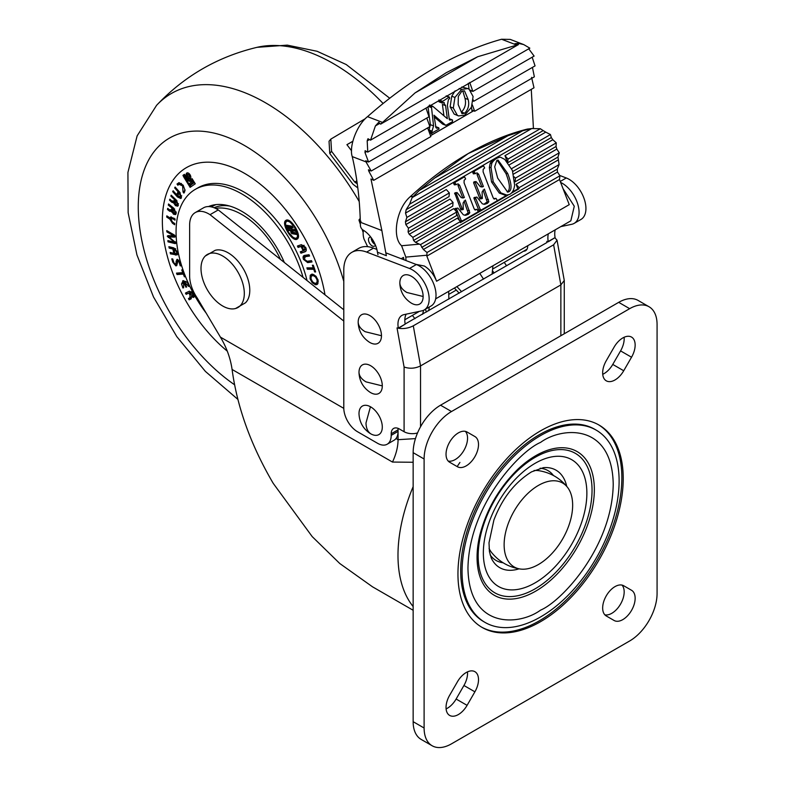 <?xml version="1.0" encoding="UTF-8"?>
<svg xmlns="http://www.w3.org/2000/svg" width="785" height="785" viewBox="0 0 785 785"><rect width="100%" height="100%" fill="white"/><g stroke="black" fill="none" stroke-linecap="round" stroke-linejoin="round"><path stroke-width="1.18" d="M520.18 569.007A48.454 27.975 -60 0 1 505.412 533.309A48.454 27.975 -60 0 1 537.98 485.67A48.454 27.975 -60 0 1 567.408 487.2A48.454 27.975 -60 0 1 568.477 526.549A48.454 27.975 -60 0 1 538.804 564.307A48.454 27.975 -60 0 1 520.18 569.007C508.543 567.143 499.005 561.628 491.567 552.483A48.454 27.975 -60 0 1 489.065 548.411A48.454 27.975 120 0 0 492.009 553.033M534.016 470.549A48.454 27.975 -60 0 1 538.795 470.676C550.432 472.55 559.97 478.055 567.408 487.2M629.972 308.495A38.759 22.382 120 0 0 629.668 308.672L618.698 302.343A38.759 22.382 -60 0 1 619.012 302.166A38.759 22.382 -60 0 1 638.077 300.42L649.048 306.758A38.759 22.382 120 0 0 629.972 308.495M624.114 337.275A17.447 10.068 -60 0 1 620.572 350.895L612.761 364.426A17.447 10.068 -60 0 1 602.733 374.298M622.947 337.864A17.447 10.068 -60 0 1 631.533 337.079A17.447 10.068 -60 0 1 631.533 357.224L623.722 370.755A17.447 10.068 -60 0 1 606.275 380.823A17.447 10.068 -60 0 1 606.275 360.688L614.086 347.156A17.447 10.068 -60 0 1 622.947 337.864M623.692 585.738L631.533 590.271L623.722 585.757A17.447 10.068 120 0 0 606.275 595.825A17.447 10.068 120 0 0 606.275 615.97L614.086 620.474A17.447 10.068 120 0 0 622.672 619.689A17.447 10.068 120 0 0 634.182 604.332A17.447 10.068 120 0 0 631.533 590.271M622.005 585.1A17.447 10.068 -60 0 1 622.731 599.446A17.447 10.068 -60 0 1 611.711 613.36A17.447 10.068 -60 0 1 604.842 614.812M458.224 714.635A17.447 10.068 120 0 0 467.085 705.352L474.896 691.82A17.447 10.068 120 0 0 474.896 671.675A17.447 10.068 120 0 0 457.459 681.753L449.648 695.274A17.447 10.068 120 0 0 449.648 715.42A17.447 10.068 120 0 0 458.224 714.635M467.477 671.872A17.447 10.068 -60 0 1 463.935 685.491L456.124 699.023A17.447 10.068 -60 0 1 447.264 708.306A17.447 10.068 -60 0 1 446.096 708.894M467.055 432.005L474.896 436.538L467.085 432.025A17.447 10.068 120 0 0 449.648 442.092A17.447 10.068 120 0 0 449.648 462.237L457.459 466.751A17.447 10.068 120 0 0 466.035 465.966A17.447 10.068 120 0 0 477.545 450.6A17.447 10.068 120 0 0 474.896 436.538M465.368 431.367A17.447 10.068 -60 0 1 466.104 445.723A17.447 10.068 -60 0 1 455.074 459.637A17.447 10.068 -60 0 1 448.215 461.08M596.109 430.082L594.745 429.287A111.048 64.115 120 0 0 540.109 434.282A111.048 64.115 120 0 0 466.839 532.073A111.048 64.115 120 0 0 483.697 621.632L485.061 622.427A111.048 64.115 120 0 0 539.697 617.432A111.048 64.115 120 0 0 612.967 519.641A111.048 64.115 120 0 0 596.109 430.082A111.048 64.115 120 0 0 541.473 435.076A111.048 64.115 120 0 0 468.213 532.868A111.048 64.115 120 0 0 485.061 622.427M541.522 430.298A116.867 67.471 120 0 0 464.426 533.211A116.867 67.471 120 0 0 482.157 627.46A116.867 67.471 120 0 0 539.648 622.201A116.867 67.471 120 0 0 616.755 519.297A116.867 67.471 120 0 0 599.024 425.048A116.867 67.471 120 0 0 541.522 430.298M481.48 627.058A116.867 67.471 120 0 0 538.284 621.416A116.867 67.471 120 0 0 615.195 519.13A116.867 67.471 120 0 0 598.327 424.656M413.146 452.67A38.759 22.382 -60 0 1 440.552 405.197L451.512 411.526A38.759 22.382 120 0 0 424.106 458.999L413.146 452.67L413.146 721.68L424.106 728.009A38.759 22.382 120 0 0 432.133 745.75A38.759 22.382 120 0 0 451.512 743.827L629.668 640.972A38.759 22.382 120 0 0 657.074 593.509L657.074 324.499A38.759 22.382 120 0 0 649.048 306.758M424.106 458.999L424.106 728.009M432.133 745.75L421.172 739.421A38.759 22.382 -60 0 1 413.146 721.68M618.698 302.343L440.552 405.197M451.512 411.526L629.668 308.672M459.922 462.434A123.451 71.278 120 0 0 457.184 466.594M413.146 610.269L372.502 586.807L339.787 563.522L312.204 536.606L273.2 483.315C250.915 445.272 237.207 407.317 232.085 369.46C230.476 358.254 226.58 347.48 220.408 337.118L343.791 408.357M343.791 321.065L210.037 214.678A27.132 15.661 60 0 0 195.249 212.588A27.132 15.661 60 0 0 189.636 225.01L189.636 275.957A27.132 15.661 60 0 0 197.074 297.76L220.408 337.118M343.791 309.781L218.259 209.929A27.132 15.661 -120 0 0 203.472 207.839L195.249 212.588M413.146 462.257L392.48 462.061L232.085 369.46M210.037 214.678L218.259 209.929M396.023 438.511L398.064 439.688L415.451 438.609M186.163 174.505A3.297 1.904 -120 0 0 187.595 177.822A3.297 1.904 -120 0 0 190.147 178.715A3.297 1.904 -120 0 0 190.824 177.204A3.297 1.904 -120 0 0 189.381 173.877A3.297 1.904 -120 0 0 186.84 172.994A3.297 1.904 -120 0 0 186.163 174.505M187.487 172.837A3.297 1.904 -120 0 0 187.252 173.877A3.297 1.904 -120 0 0 187.615 175.526M188.341 176.772A3.297 1.904 -120 0 0 190.598 178.234M189.116 176.939A1.256 0.726 -120 0 0 189.381 176.37A1.256 0.726 -120 0 0 188.832 175.104A1.256 0.726 -120 0 0 187.86 174.761A1.256 0.726 -120 0 0 187.605 175.34A1.256 0.726 -120 0 0 188.155 176.605A1.256 0.726 -120 0 0 189.116 176.939L190.215 176.311A1.256 0.726 -120 0 0 190.48 175.732A1.256 0.726 -120 0 0 190.461 175.546M189.744 174.299A1.256 0.726 -120 0 0 188.959 174.133L187.86 174.761M295.337 231.192L292.658 229.357L295.189 231.457M297.26 239.032C302.362 236.01 290.479 216.68 285.818 220.428C280.706 223.45 292.599 242.781 297.26 239.032L297.132 239.111M206.21 313.166A93.022 53.704 60 0 1 176.066 231.928A93.022 53.704 60 0 1 195.328 189.342A93.022 53.704 60 0 1 303.039 277.36M195.328 189.342L198.075 187.762A93.022 53.704 60 0 1 307.043 280.549M162.358 220.85A116.278 67.137 60 0 1 186.447 167.617A116.278 67.137 60 0 1 267.862 190.706A116.278 67.137 60 0 1 324.98 294.817A116.278 67.137 60 0 0 244.586 173.377A116.278 67.137 60 0 0 186.447 167.617A116.278 67.137 60 0 0 165.713 249.63A116.278 67.137 60 0 0 227.267 351.14A116.278 67.137 60 0 1 162.358 220.85M188.714 286.447L184.347 281.943L186.673 286.986L185.917 287.182L183.553 282.07L183.651 287.771L182.885 287.977L181.541 283.935L183.199 280.637L187.213 282.453L189.479 286.25L188.714 286.447L189.391 286.054M182.689 280.893L183.199 280.637M178.862 260.159L177.891 260.728L177.184 264.133L175.84 265.879L172.788 262.21L171.758 258.854L172.729 258.932L173.848 262.573L175.359 264.516L176.802 263.78L177.174 262.259L176.075 262.887L176.154 261.071L177.42 259.354L180.226 262.759L181.178 265.879L180.207 265.801L179.108 262.19L177.587 260.836L178.529 260.355M175.359 264.516L176.075 262.887M176.802 259.482L177.42 259.354M176.507 265.762L176.939 265.251L175.457 264.496M174.211 234.931L175.33 236.403L174.633 237.129L169.02 236.923L176.085 242.977L175.202 243.625L168.019 241.849L167.872 240.583L174.515 242.251L167.264 236.197L168.01 235.618L173.789 235.843L166.881 231.899L166.734 230.613L174.211 234.931M175.33 236.403L174.633 237.129L175.32 236.736M168.019 241.849L169.109 241.221L176.075 242.938L175.202 243.625L176.085 243.114M168.245 235.628L167.264 236.197L168.01 235.618M172.572 211.263L169.697 211.273L167.48 209.487L167.696 208.368L169.501 209.821L171.562 209.703L171.797 208.427L172.779 209.212L173.613 213L175.251 212.568L173.76 209.487L168.314 205.101L168.53 203.972L173.73 208.172L176.232 213.353L175.497 214.599L173.465 214.187L171.915 211.646L171.562 211.999M172.641 209.114L171.13 210.557L172.621 209.085M176.272 212.215L174.829 213.294L176.242 211.999M177.852 196.054L180.501 196.721L179.373 193.179L174.662 187.909L175.114 187.046L179.853 192.345L181.472 197.81L180.795 198.526L177.42 196.937L172.68 191.638L173.142 190.775L176.605 194.651L177.969 192.07L178.941 193.149L177.852 196.054M181.6 196.083L180.089 197.182L181.708 195.779M183.847 177.145L182.954 175.369L184.426 174.349L185.603 175.928L183.847 177.145M307.367 269.255L306.886 267.852L313.264 267.881L312.351 265.232L313.323 265.232L315.639 271.944L314.657 271.934L313.745 269.284L307.367 269.255L308.466 268.627L308.201 267.862M304.207 250.444L304.914 247.638L302.039 246.068L298.104 247.432L297.407 246.029L301.371 244.665L305.669 247.373C306.68 249.816 306.425 251.298 304.914 251.838L300.949 253.202L300.262 251.799L303.177 250.798L301.195 246.775L301.95 246.51L303.942 250.533L306.248 249.051M305.277 256.685L306.366 256.057L305.277 256.685L304.364 259.266L307.18 261.287L311.488 260.64L312.028 261.954L307.681 262.602L303.501 259.393C302.686 256.98 303.079 255.635 304.688 255.38L309.035 254.723L309.575 256.038L305.277 256.685M303.873 255.655L304.688 255.38M310.242 275.26L312.675 274.151L315.923 276.183L318.072 280.117L317.896 283.67L316.973 284.572L315.482 284.769L312.234 282.757L310.075 278.822L310.242 275.26L311.733 274.161M194.415 182.424L195.259 183.788L190.117 187.35L189.283 185.996L194.415 182.424M187.262 178.617A3.209 1.855 -120 0 0 190.058 180.079L192.099 178.656L194.062 181.855L188.93 185.417L184.171 177.675L185.927 176.458L187.262 178.617M183.033 191.972L182.601 185.868L178.862 184.269L177.861 185.27L177.155 183.916L179.098 182.679L183.15 185.191L185.054 190.392L183.916 193.11L183.033 191.972L184.357 191.079L183.258 191.717M174.81 202.648L174.064 203.07L171.738 202.216L169.521 200.106L169.835 199.164L171.64 200.881L173.887 201.137L174.29 199.959L175.261 200.881L175.654 204.581L177.381 204.355L176.232 201.264L170.865 196.132L171.179 195.19L176.331 200.106L178.362 205.277L177.675 206.21L175.418 205.601L173.858 203.217M174.957 200.587L173.426 201.843L174.908 200.548M176.959 204.954L178.48 203.717L176.959 204.954M169.952 217.945L170.62 217.013L175.084 218.976L174.996 220.183L172.808 218.721L170.875 219.192L172.572 222.086L174.77 223.539L174.682 224.745L172.504 223.293L169.864 219.152L166.724 217.062L166.812 215.855L169.952 217.945L171.267 216.866M172.376 217.69L170.875 219.192M175.104 253.614L176.34 253.565L176.703 251.956L174.152 249.316L169.197 248.129L168.883 246.696L173.858 247.893L177.675 252.191L177.037 254.958L170.463 253.859L170.149 252.427L173.819 253.31L172.965 249.444L173.946 249.679L175.104 253.614M177.057 274.564L176.507 273.121L182.777 272.63L181.737 269.903L182.601 269.834L185.24 276.732L184.377 276.801L183.337 274.073L177.057 274.564L178.156 273.936L177.802 273.023M189.803 297.878L190.039 295.219L189.156 293.59L189.911 293.217L192.776 296.21L192.688 293.796L190.264 292.354L186.153 294.346L185.456 293.07L189.391 291.166L193.444 293.423L193.532 297.456L191.54 296.828L190.814 299.007L189.136 299.821L188.439 298.545L191.089 297.142L191.697 295.945M291.765 228.837A2.473 1.423 -120 0 0 293.315 231.232L288.134 230.339L286.672 227.954L291.765 228.837M285.573 223.018L285.661 225.432L288.703 232.566L292.913 237.207L295.17 238.287L296.701 238.002L297.466 236.658L297.436 234.116L294.365 226.894L290.126 222.233L287.918 221.174L286.427 221.419L285.573 223.018M295.808 238.326L297.8 237.364L298.555 236.02M289.017 220.546L286.427 221.419M286.594 225.266L292.167 226.237L293.197 227.905L287.624 226.944L286.594 225.266M290.705 231.958L296.279 232.919L297.309 234.597L291.735 233.626L290.705 231.958M208.447 206.573A71.71 41.399 60 0 1 212.892 205.12A71.71 41.399 60 0 1 284.337 262.494M211.459 206.916A69.767 40.28 60 0 1 216.13 204.6M221.812 205.739A65.891 38.043 60 0 1 224.598 204.895M296.897 237.698L297.701 237.433L296.897 237.698M286.554 220.124L285.818 222.165M295.386 238.316L297.623 238.699M292.638 226.993L288.713 226.306L287.624 226.944M288.252 225.56L288.713 226.306M293.983 229.406L295.111 230.515M292.363 230.25L289.233 229.711L288.134 230.339M288.33 228.239L289.233 229.711M296.75 233.675L292.825 232.998L291.735 233.626M292.363 232.242L292.825 232.998M305.591 247.246L304.914 247.638M304.148 245.332L302.039 246.068M303.138 245.44L298.104 247.432M299.193 246.794L298.614 245.617M305.807 251.269L300.949 253.202M302.048 252.564L301.46 251.386M303.873 250.395L303.177 250.798M311.851 261.513L307.681 262.602M308.78 261.974L306.415 261.277M304.256 258.952L303.501 259.393M304.188 257.362L304.531 255.419M309.398 255.596L306.366 256.057M314.078 267.41L313.264 267.881M315.472 271.463L314.657 271.934M314.559 268.813L313.745 269.284M314.5 268.647L308.466 268.627M317.503 284.131L315.482 284.769M316.581 284.131L314.667 283.307M313.058 282.276L312.234 282.757M310.929 278.322L310.075 278.822M313.029 275.476L311.184 276.31L311.046 278.979L312.656 281.903L315.128 283.444L316.954 282.6L317.101 279.96L315.491 277.007L313.029 275.476L314.118 274.848L312.283 275.682M312.911 275.025L311.184 276.31M318.053 281.972L316.326 283.267L318.268 281.354M317.876 279.509L317.101 279.96M316.237 276.575L315.491 277.007M310.968 276.948L311.341 274.632M191.157 186.634L190.372 185.358L189.283 185.996M190.372 185.358L194.474 182.512M185.996 178.009L186.673 179.108A4.524 2.61 -120 0 0 190.716 181.217L192.168 180.216L192.747 181.168L188.861 183.857L185.486 178.362L186.653 177.626M187.34 178.725L186.673 179.108M193.434 180.825L188.861 183.857M193.404 180.786L192.747 181.168M192.825 179.834L192.168 180.216M192.158 178.744L190.058 180.079M189.97 184.691L189.303 183.612M185.898 178.077L185.26 177.047L184.171 177.675M185.26 177.047L185.986 176.546M189.44 180.157A4.524 2.61 -120 0 0 191.462 180.697M184.887 176.419L184.053 174.741L182.954 175.369M184.357 191.079L185.005 189.764M183.327 185.446L182.601 185.868M181.394 183.464L178.862 184.269M178.735 184.347L178.087 183.504L176.988 184.132M178.087 183.504L177.155 183.916M178.254 183.288L178.695 182.777M184.652 192.011L184.132 191.344M180.167 192.727L179.373 193.179M175.467 187.438L174.662 187.909M181.306 198.036L179.51 197.261M178.254 196.456L177.42 196.937M177.744 195.426L176.89 194.484M173.495 191.167L172.68 191.638M178.45 192.6L176.605 194.651M178.126 205.749L176.625 205.052M176.399 205.032L175.418 205.601M175.163 202.442L172.828 201.578M172.631 201.696L171.738 202.216M170.335 199.635L169.521 200.106M176.998 200.823L176.232 201.264M171.67 195.661L170.865 196.132M175.938 214.138L174.555 213.549L173.465 214.187M173.004 211.008L170.787 210.645L169.697 211.273M168.422 208.947L167.48 209.487M174.623 208.996L173.76 209.487M169.256 204.561L168.314 205.101M173.819 218.142L172.808 218.721M173.907 218.093L171.974 218.564M173.514 222.714L172.504 223.293M170.993 218.672L169.864 219.152M170.963 218.515L170.031 217.896M167.735 216.474L166.724 217.062M175.33 236.481L170.119 236.295L169.02 236.923M175.359 241.76L174.515 242.251M169.079 236.962L168.225 237.462M169.315 236.825L168.363 235.559M174.731 235.304L173.789 235.843M167.921 231.3L166.881 231.899M176.34 253.565L177.734 252.633M177.479 251.514L176.703 251.956M175.722 248.845L174.152 249.316M175.251 248.688L170.296 247.501L169.197 248.129M170.296 247.501L170.188 247.01M177.498 254.507L175.438 255.056M176.537 254.418L171.562 253.221L170.463 253.859M174.643 252.839L173.819 253.31M177.174 262.259L177.243 260.443L176.154 261.071M177.243 260.443L177.469 259.364M181.011 265.33L180.207 265.801M179.844 261.758L179.108 262.19M173.593 261.739L172.788 262.21M183.513 272.209L182.777 272.63M185.113 276.379L184.377 276.801M184.063 273.651L183.337 274.073M183.994 273.474L178.156 273.936M189.175 285.593L188.508 285.985M186.016 281.413L184.347 281.943M186.585 286.79L185.917 287.182M184.769 281.697L183.553 282.07M183.553 287.585L182.885 287.977M183.366 287.182L182.699 287.565M182.591 283.326L181.541 283.935M182.63 283.179L183.298 280.618M194.631 296.828L192.629 296.2M192.492 296.279L191.54 296.828M191.334 298.653L189.136 299.821M190.225 299.183L189.577 297.986M190.784 294.787L190.039 295.219M194.15 295.307L192.776 296.21M193.414 293.374L192.688 293.796M192.021 291.608L190.264 292.354M191.363 291.726L186.153 294.346M187.242 293.718L186.594 292.52M235.598 308.495L245.499 302.774A30.615 17.672 -120 0 0 249.228 284.347A30.615 17.672 -120 0 0 215.198 250.307L205.297 256.018A30.615 17.672 -120 0 0 201.568 274.446A30.615 17.672 -120 0 0 235.598 308.495A30.615 17.672 -120 0 0 243.752 287.516A30.615 17.672 -120 0 0 227.091 259.079A30.615 17.672 -120 0 0 205.297 256.018M280.5 259.442A67.834 39.162 -120 0 0 215.571 208.398M229.632 206.033A67.834 39.162 -120 0 0 214.089 207.74M527.687 245.725A10.077 5.819 60 0 1 527.697 246.097A10.077 5.819 60 0 1 525.607 250.709A10.077 5.819 60 0 1 523.634 251.18M555.231 229.828A19.38 11.186 60 0 0 554.73 233.753A19.38 11.186 60 0 0 555.093 237.58L548.244 241.535A19.38 11.186 60 0 1 547.881 237.708A19.38 11.186 60 0 1 548.372 233.783M417.532 432.957A11.628 6.712 0 0 1 404.089 431.711L399.428 429.022A11.628 6.712 -120 0 0 393.609 428.443A11.628 6.712 -120 0 0 391.205 433.762L391.205 435.351A19.38 11.186 60 0 1 387.191 444.222A19.38 11.186 60 0 1 377.497 443.26L357.489 431.711A19.38 11.186 60 0 1 343.791 407.974L343.791 270.089A38.759 22.382 60 0 1 351.817 252.348A38.759 22.382 60 0 1 366.644 252.083L409.505 268.48A23.835 13.767 60 0 1 427.285 289.017A23.835 13.767 60 0 1 424.224 309.938A23.835 13.767 60 0 1 421.82 310.85L403.932 314.648A19.38 11.186 -120 0 0 401.969 315.393A19.38 11.186 -120 0 0 397.956 324.264A19.38 11.186 -120 0 0 398.319 328.091L405.178 324.136A19.38 11.186 -120 0 1 404.815 320.309A19.38 11.186 -120 0 1 406.198 314.167M560.775 226.62L571.745 224.294A23.835 13.767 -120 0 0 574.149 223.382L580.998 219.427A23.835 13.767 -120 0 0 584.06 198.507A23.835 13.767 -120 0 0 566.279 177.969L559.676 175.447M555.093 237.58L548.293 241.79L546.88 241.329L547.076 242.408M574.149 223.382A23.835 13.767 -120 0 0 577.475 203.246A23.835 13.767 -120 0 0 560.627 182.434M420.534 426.785L420.534 365.918L413.293 325.824L553.621 244.802L557.046 240.2L564.268 280.48L560.863 284.906L420.534 365.918C415.049 368.548 409.564 368.911 404.089 367.007L397.024 327.904L398.319 328.091M557.046 240.2L555.024 237.904M413.293 325.824C408.612 328.218 403.676 329.043 398.486 328.277L405.178 324.136M546.851 242.565L546.88 241.329L546.851 242.565L405.148 324.009M398.152 428.394A11.628 6.712 -120 0 0 398.054 429.807L391.205 433.762M387.191 444.222L394.041 440.267A19.38 11.186 -120 0 0 398.054 431.387L398.054 429.807M376.859 249.414L373.493 248.119A38.759 22.382 -120 0 0 358.666 248.394L351.817 252.348M424.224 309.938L431.083 305.983A23.835 13.767 -120 0 0 434.144 285.063A23.835 13.767 -120 0 0 416.354 264.525L385.827 252.839M370.854 433.879A16.475 9.508 -120 0 0 382.295 426.795A16.475 9.508 -120 0 0 370.441 406.748A16.475 9.508 -120 0 0 359.02 414.294C359.589 422.467 363.269 428.836 370.049 433.399A16.475 9.508 -120 0 0 370.854 433.879C367.753 431.809 366.134 428.178 365.987 423.007L370.441 406.748M382.295 385.896A16.475 9.508 -120 0 0 370.648 365.722A16.475 9.508 -120 0 0 359 372.443A16.475 9.508 -120 0 0 359.02 373.15C359.579 381.304 363.259 387.672 370.049 392.264A16.475 9.508 -120 0 0 382.295 385.896L365.987 381.863C361.581 379.243 359.255 376.103 359 372.443M459.863 220.899L462.65 220.742L477.731 212.038L478.134 211.136L476.956 209.369L475.347 210.037L474.14 208.81L464.072 182.836L464.131 180.324L465.623 178.941L464.514 176.821L462.856 176.968L453.426 182.414L453.563 183.258L455.221 183.111L455.084 182.267L453.426 182.414L406.149 209.703L405.521 213.088L446.302 189.548L449.334 192.933L449.049 196.613L405.433 221.792L405.845 224.579L450.001 199.086L453.033 202.471L452.749 206.151L408.092 231.928L409.23 234.293L453.701 208.624L456.733 211.999L456.448 215.679L413.558 240.445L415.51 242.339L420.436 244.635L423.38 249.473L427.001 252.515L426.844 256.116L559.499 179.53L569.243 204.649L436.588 281.236C433.771 274.387 429.699 269.314 424.371 266.036L415.981 264.378M559.499 179.53L559.921 175.771L557.478 172.052L423.38 249.473M557.478 172.052L557.242 169.167L559.097 164.585L557.978 157.059L515.097 181.826L515.392 178.136L559.273 152.8L557.978 157.059M421.702 247.412L557.242 169.167M511.182 193.296L519.003 188.783L519.091 187.674L559.097 164.585M420.436 244.635L460.432 221.537L460.353 222.646L508.16 195.043M559.921 175.771L427.001 252.515M415.51 242.339L457.4 218.151L460.432 221.537M519.091 187.674L516.059 184.289L557.949 160.111M519.003 188.783L517.835 188.881L516.059 184.289M512.212 192.129L517.835 188.881M460.393 222.047L506.816 195.249M453.563 183.258L454.535 184.877L458.136 183.906L459.617 185.26L457.959 185.417L462.718 197.683L464.377 197.535L461.286 197.712L457.066 192.56L454.75 193.051L460.962 209.909L463.317 209.438L463.081 202.981L465.368 200.077L469.822 212.735L468.4 214.305L465.584 215.306L463.327 214.805L457.841 208.035L454.878 208.79L455.496 210.615M456.625 213.402L459.519 220.516M464.043 201.097L468.164 212.882L464.779 215.296M462.718 197.683L463.601 197.81L462.699 198.016M500.398 157.167L498.74 157.314A16.426 12.952 84.9 0 0 490.164 163.368L489.349 167.578L491.557 181.963L499.28 193.051L505.501 195.367L509.691 194.395C512.468 192.796 514.116 189.685 514.626 185.064L512.409 170.473L504.775 159.414L500.398 157.167A16.426 12.952 84.9 0 0 491.822 163.221L491.008 167.431L493.225 181.816L500.938 192.904L507.169 195.22M507.964 162.593L551.315 137.571L552.817 139.73L509.514 164.722M474.248 198.978L478.713 209.929L481.676 209.762L496.768 201.048L497.16 200.146L495.983 198.379L494.373 199.047L493.176 197.82L483.099 171.856L483.167 169.344L484.649 167.961L483.54 165.831L481.882 165.978L543.191 130.585L545.742 132.135L504.961 155.685L507.355 161.877M494.324 198.536L496.081 198.36L493.696 198.791M478.713 209.929L480.018 209.909M473.963 198.232L474.248 198.968L475.906 198.821L475.632 198.085L473.904 197.8L475.632 198.085M462.856 176.968L472.452 171.424L473.571 173.897L477.172 172.916L478.644 174.28L476.986 174.427L481.745 186.702L483.403 186.545L480.312 186.722L476.093 181.57L474.307 181.757L473.61 182.777L479.988 198.919L482.353 198.458L482.108 191.991L484.394 189.097L488.849 201.755L487.436 203.325L484.61 204.316L482.353 203.825L476.868 197.045L473.904 197.8M483.069 190.107L487.191 201.902L483.805 204.316M481.745 186.702L482.628 186.82L481.735 187.026M475.298 209.517L477.054 209.35L474.67 209.772M514.754 180.933L515.097 181.826M512.791 171.483L556.055 146.501L556.83 149.081L513.606 174.035M436.588 281.236L426.844 256.116M455.221 209.958L456.89 209.811L461.344 220.771L462.65 220.742M454.937 209.222L456.595 209.075L456.89 209.811M454.878 208.79L456.595 209.075M455.182 208.555L456.546 208.633M455.545 208.339L456.85 208.408M454.584 193.758L456.242 193.61L462.62 209.752M455.28 192.747L456.948 192.6L456.242 193.61M459.617 185.26L464.377 197.535M454.093 184.612L456.203 184.73M455.221 183.111L455.751 184.465M481.882 165.978L472.452 171.424L474.111 171.277L475.229 173.75M406.149 209.703L409.603 204.198L540.325 128.73L543.191 130.585M449.334 192.933L406.875 217.445L405.521 213.088M405.433 221.792L406.875 217.445M453.033 202.471L408.445 228.209L405.845 224.579M408.092 231.928L408.445 228.209M456.733 211.999L412.851 237.345L409.23 234.293M413.558 240.445L412.851 237.345M490.164 163.368L491.822 163.221M552.817 139.73L556.28 142.86L511.692 168.608M507.728 162.309L507.993 159.07L550.452 134.549L551.315 137.571M504.961 155.685L507.993 159.07M545.742 132.135L550.452 134.549M475.906 198.831L480.371 209.781L481.676 209.762M474.209 197.565L475.573 197.653M474.572 197.359L475.877 197.418M473.61 182.777L475.278 182.63L481.647 198.772M474.307 181.757L475.975 181.61L475.278 182.63M478.644 174.28L483.403 186.545M473.12 173.632L474.778 173.485M514.273 176.9L515.392 178.136M556.83 149.081L559.273 152.8M556.28 142.86L556.055 146.501M419.347 244.164L401.586 245.744L405.825 257.107L405.982 260.561M563.051 188.694L574.277 206.239L570.842 220.82L435.655 298.859M455.084 182.267L464.514 176.821M483.54 165.831L474.111 171.277M409.603 204.198L412.125 197.604L419.259 190.461L522.682 130.752L531.73 128.554L540.325 128.73M522.682 130.752L507.934 135.756L468.233 153.546C487.927 142.173 507.63 134.019 527.324 129.093L532.809 128.426M412.125 197.604L531.73 128.554M401.586 245.744C391.607 236.844 396.67 208.192 410.261 196.682C429.209 179.294 448.529 164.919 468.233 153.546L434.596 178.097L419.259 190.461M508.876 191.756C512.095 189.901 511.692 183.808 507.689 173.495L498.033 160.061L496.826 160.464L494.678 166.822L497.68 178.107L507.689 192.148L508.876 191.756L507.218 191.903C510.427 190.048 510.034 183.965 506.021 173.642L497.209 160.277M434.596 178.097L507.934 135.756M423.135 296.495A16.475 9.508 -120 0 0 411.487 276.32A16.475 9.508 -120 0 0 399.84 283.042A16.475 9.508 -120 0 0 399.85 283.738C400.419 291.892 404.089 298.271 410.889 302.853A16.475 9.508 -120 0 0 423.135 296.495L406.826 292.462C402.42 289.842 400.085 286.702 399.84 283.042M370.53 140.152L529.836 48.17L523.723 44.578L518.394 43.361L514.891 43.695L518.453 44.578L477.692 56.746L446.253 72.701L415.02 92.934L380.637 124.148L378.733 122.303L375.416 125.904L370.53 140.152L367.969 138.729L367.184 140.888L367.772 152.113L365.103 150.71L364.986 152.506L368.548 162.014L365.781 160.758L366.212 162.26L371.187 171.022L368.43 169.776L368.862 171.297L373.729 180.324L370.952 178.98L381.873 230.525A868.377 501.36 60 0 0 386.367 255.694L377.418 252.201L377.977 254.742M523.723 44.578L510.27 39.417L501.586 39.25C479.419 45.402 456.998 55.028 434.311 68.109C411.625 81.218 389.36 97.399 367.527 116.651C357.038 124.766 348.775 146.373 352.239 156.598C357.038 176.988 359.736 198.88 360.325 222.243L360.403 225.452A3.876 2.237 60 0 0 363.121 230.093A20.734 11.971 60 0 1 377.418 252.201M403.951 259.776A868.377 501.36 60 0 1 403.47 257.401L401.194 258.726M531.268 89.372L533.427 128.377M470.166 90.079L472.874 91.433L534.114 56.078L528.737 48.807M473.227 99.901L473.728 101.285L535.056 65.881L532.161 57.207M373.729 180.324L533.996 87.792L531.582 77.352M472.325 104.847L474.699 111.254L534.359 76.812L532.436 67.392M430.523 135.697L473.679 110.783M368.862 171.297L370.147 170.551M427.639 127.896L430.847 136.57L371.187 171.022M366.212 162.26L367.478 161.524M426.785 118.044L429.876 126.611L368.548 162.014M364.986 152.506L366.673 151.534M425.99 108.124L429.022 116.749L367.772 152.113M367.184 140.888L369.48 139.563M375.416 125.904L379.812 123.373M516.952 44.195L518.394 43.361M415.02 92.934L477.692 56.746M518.453 44.578L380.637 124.148M472.874 91.433L469.715 82.425M471.157 91.207L471.746 90.874M430.504 135.658L472.148 111.666L471.971 109.998L474.699 111.254M473.728 101.285L473.139 101.01M469.087 89.225L467.821 88.568L461.58 89.441L454.937 97.438L453.308 108.065L457.37 115.326L458.568 115.935L464.73 115.13L471.412 107.26L473.09 96.486L469.087 89.225L468.292 83.249M472.089 111.647L471.481 107.094M434.213 116.906L442.661 124.128L445.821 125.345L452.484 121.695L452.366 119.938L449.324 119.703L447.391 105.249L448.382 99.783L449.677 98.439L449.157 97.124L441.876 101.864L442.289 103.012L443.486 102.59L445.595 105.641L442.406 104.415L443.937 115.797M438.943 99.96L439.1 101.795L442.053 102.923M442.289 103.012L439.1 101.795M449.187 118.721L452.621 120.34M429.032 105.916L431.446 106.838L433.565 125.904L431.358 133.391L439.041 128.956L438.599 127.778L436.813 128.24L435.94 127.592L433.977 115.189L445.37 124.992L442.181 123.775L445.841 125.345M428.011 106.966L430.386 124.678L429.071 130.006L432.25 131.232M467.821 88.568L461.796 86.998M455.094 90.874L451.748 96.221L450.129 106.838L454.181 114.11L458.568 115.935M431.446 106.838L432.918 106.407L447.342 118.702L445.595 105.641M430.141 105.278L432.692 106.26L429.935 105.396M443.486 102.59L444.261 102.57M449.56 97.409L446.223 95.996M450.08 120.174L449.324 119.703M436.46 128.102L435.94 127.592M438.943 128.269L435.577 126.62M429.395 132.636L431.799 133.636M468.154 99.509L464.484 90.825L461.806 91.237L458.322 96.418L458.175 104.552L461.982 113.648L464.661 113.246C468.341 109.4 469.508 104.827 468.154 99.509L464.975 98.282L462.748 90.815M464.661 113.246L461.482 112.019C465.152 108.183 466.319 103.6 464.975 98.282M492.931 265.791L492.097 274.181M357.273 183.808L354.732 182.051L331.545 151.289L330.828 139.112L365.516 118.545M330.828 139.112L329.043 141.261L329.759 153.448L352.946 184.21L357.813 187.929M448.686 291.343L448.853 299.144M428.728 310.762L429.277 307.023M423.615 310.261L422.585 314.314M426.726 311.92L425.127 309.418M352.789 141.32L346.95 144.695L351.582 150.848M414.951 318.72L412.38 315.413M506.511 265.85A16.279 9.4 -120 0 0 504.196 262.396A16.279 9.4 60 0 1 506.511 265.85M493.019 271.355L493.932 273.111M361.002 221.311L359.618 220.82A7.752 2.061 -18.8 0 1 359.039 220.33L360.374 224.274M360.217 218.721L359.667 219.044A7.752 2.061 -18.8 0 0 359.039 220.33M359.667 219.044L360.236 219.044L359.667 219.044M360.276 220.438L359.618 220.82M459.186 293.178L454.407 288.036M456.89 286.603L461.659 291.745M479.782 273.386L483.521 279.126M352.808 141.271L346.921 144.666M381.471 335.735A16.475 9.508 -120 0 0 369.823 315.56A16.475 9.508 -120 0 0 358.176 322.292A16.475 9.508 -120 0 0 358.195 322.988C358.755 331.142 362.435 337.511 369.225 342.103A16.475 9.508 -120 0 0 381.471 335.735L365.162 331.702C360.757 329.082 358.431 325.942 358.176 322.292M370.834 237.168A5.044 2.904 -120 0 0 369.529 237.364A5.044 2.904 -120 0 0 368.489 239.68A5.044 2.904 -120 0 0 372.051 245.842A5.044 2.904 -120 0 0 374.563 246.097A5.044 2.904 -120 0 0 375.397 245.067M363.494 230.319A16.475 9.508 -120 0 0 363.141 233.43A16.475 9.508 -120 0 0 364.014 239.052L367.645 246.676M371.246 237.708A5.044 2.904 -120 0 0 374.788 244.263A5.044 2.904 -120 0 0 375.132 244.449M371.374 237.884A4.847 2.797 -120 0 0 374.788 244.106A4.847 2.797 -120 0 0 375.044 244.243M535.704 455.722A82.925 47.875 -60 0 1 536.371 455.339A82.925 47.875 -60 0 1 594.343 489.958A82.925 47.875 -60 0 1 535.704 591.144A82.925 47.875 -60 0 1 535.036 591.527A82.925 47.875 -60 0 1 479.851 535.046C486.464 509.622 499.123 487.691 517.835 469.253A82.925 47.875 -60 0 1 535.704 455.722M540.59 610.122C561.834 601.222 612.231 546.968 613.222 484.316C612.231 422.821 561.834 426.746 540.59 442.387C519.346 451.277 468.949 505.54 467.958 568.183C468.949 629.688 519.346 625.753 540.59 610.122M566.721 486.357A56.284 32.499 120 0 0 543.446 467.654L531.563 471.844C511.683 484.355 500.909 501.929 493.893 520.053L489.006 542.759L489.428 551.639L491.273 558.037A56.284 32.499 120 0 0 519.101 568.831M535.694 462.983A73.201 42.262 -60 0 1 586.866 493.883A73.201 42.262 -60 0 1 534.516 583.186A73.201 42.262 -60 0 1 483.344 552.297A73.201 42.262 -60 0 1 535.694 462.983M503.077 562.757A51.879 29.958 -60 0 1 490.125 554.858M535.753 456.978A80.521 46.482 120 0 0 478.173 555.211A80.521 46.482 120 0 0 534.457 589.201A80.521 46.482 120 0 0 592.037 490.968A80.521 46.482 120 0 0 535.753 456.978M631.533 357.224L620.572 350.895M456.124 699.023L467.085 705.352M463.935 685.491L474.896 691.82M623.722 370.755L612.761 364.426M539.491 470.784A48.454 27.975 120 0 0 534.035 470.539M540.129 468.243A51.879 29.958 -60 0 1 553.445 475.514M413.146 606.56A136.482 78.794 -60 0 1 397.985 555.358A136.482 78.794 -60 0 1 413.146 486.661M392.48 462.061C396.15 454.27 398.015 446.812 398.064 439.688L398.064 429.326M297.8 237.364L296.701 238.002M298.378 236.128L297.466 236.658M298.104 233.724L297.436 234.116M295.69 227.768L295.101 228.101M294.944 226.561L294.365 226.894M290.842 221.821L290.126 222.233M288.949 220.585L287.918 221.174M287.526 220.781L286.643 221.292M343.791 281.442A150.357 86.811 -120 0 0 244.586 145.559A150.357 86.811 -120 0 0 138.386 201.215A150.357 86.811 -120 0 0 234.568 384.758M383.109 103.483A188.007 108.546 -120 0 0 333.331 63.575A188.007 108.546 -120 0 0 257.048 47.326C217.808 56.687 184.318 76.017 156.588 105.318A188.007 108.546 60 0 1 265.467 102.756A188.007 108.546 60 0 1 359.226 201.568M566.279 177.969L560.245 181.453M560.863 335.735L560.863 284.906L553.621 244.802M404.089 431.711L404.089 367.007M409.505 268.48L416.354 264.525M366.644 252.083L373.493 248.119M391.205 435.351L398.054 431.387M466.741 214.452L468.4 214.305M468.164 212.882L469.822 212.735M467.732 210.625L469.401 210.468M460.412 208.8L462.071 208.643M454.75 193.051L456.419 192.904M499.28 193.051L500.938 192.904M491.557 181.963L493.225 181.816M489.349 167.578L491.008 167.431M485.768 203.472L487.436 203.325M487.191 201.902L488.849 201.755M486.769 199.635L488.427 199.488M479.439 197.81L481.097 197.663M473.777 182.071L475.445 181.924M472.59 172.278L474.258 172.131M405.825 257.107L426.912 255.223M527.324 129.093L530.287 128.828M413.224 196.417L410.261 196.682M507.689 173.495L506.021 173.642M367.527 116.651L382.266 122.303M360.325 222.243L381.873 230.525M352.239 156.598L366.104 161.926M501.586 39.25L516.324 44.912M431.102 107.457L428.257 106.358M438.687 100.637L441.876 101.864M439.188 100.048L442.122 101.177M449.226 119.026L451.954 120.066M435.753 127.209L437.942 128.053M429.032 131.674L431.24 132.518M428.777 130.987L431.348 131.968M430.386 124.678L433.565 125.904M454.937 97.438L451.748 96.221M459.166 88.519L461.58 89.441M454.181 114.11L457.37 115.326M450.129 106.838L453.308 108.065M329.759 153.448L331.545 151.289M355.458 182.728L356.998 181.835M354.732 182.051L356.851 180.835M350.679 149.641L351.621 149.101M296.544 238.11L297.633 237.482M257.048 47.326L287.271 45.137L317.101 51.28L346.185 64.517L389.743 98.243M237.865 399.379L205.405 371.423L176.782 336.598L153.507 296.985L136.943 254.909L128.141 212.715L127.926 172.435L137.13 135.874L156.588 105.318M564.268 280.48L564.268 333.772M461.923 221.036L460.255 221.184M480.95 210.046L479.292 210.194M429.513 105.033L432.692 106.26M438.972 101.795L442.151 103.021M446.204 95.849L449.393 97.075M449.265 118.721L452.445 119.948M435.538 126.562L438.727 127.788M429.493 132.91L431.524 133.695M362.052 229.21L363.17 232.497M527 249.228L493.215 268.735M456.291 290.058L449.285 294.1M419.367 311.37L404.825 319.77"/></g></svg>
